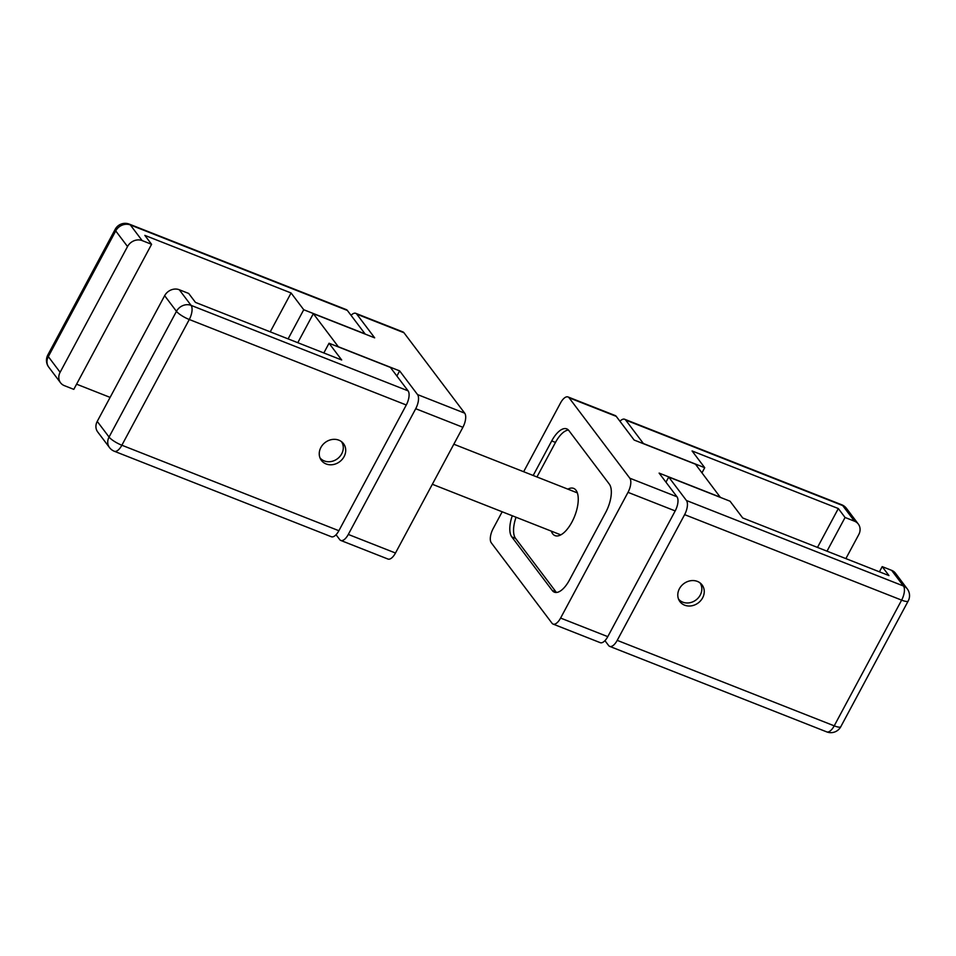 <?xml version="1.0" encoding="UTF-8"?>
<svg xmlns="http://www.w3.org/2000/svg" width="956" height="956" viewBox="0 0 956 956"><rect width="100%" height="100%" fill="white"/><g stroke="black" fill="none" stroke-linecap="round" stroke-linejoin="round"><path stroke-width="1.43" d="M417.533 394.577A11.281 4.947 111.5 0 1 415.717 408.714L462.895 427.296A11.281 4.947 -68.5 0 0 464.7 413.159L417.533 394.577L399.644 370.892L396.895 376.031M399.644 370.892L338.316 346.741L313.341 313.676L374.668 337.838L356.779 314.154L403.958 332.736L464.7 413.159M351.055 315.337A11.281 4.947 111.5 0 1 355.74 313.329A11.281 4.947 111.5 0 1 356.779 314.154M336.046 534.739L339.75 539.638A11.281 4.947 111.5 0 0 340.802 540.463A11.281 4.947 111.5 0 0 348.307 534.44L415.717 408.714M403.958 332.736A11.281 4.947 -68.5 0 0 402.906 331.911L355.74 313.329M340.802 540.463L387.969 559.045A11.281 4.947 -68.5 0 0 395.485 553.022L348.307 534.44M313.341 313.676L297.782 342.69M462.895 427.296L395.485 553.022M48.744 367.14L48.744 367.14A11.281 9.799 -37.1 0 1 48.314 356.624A11.281 2.629 -151.8 0 1 47.8 355.011A11.281 11.281 0 0 0 48.744 367.14L60.551 382.782A11.281 9.799 -37.1 0 1 60.12 372.266L127.53 246.54A11.281 9.799 -37.1 0 1 142.145 240.589L151.586 244.306L144.834 235.367L291.078 292.978L303.733 309.732L365.061 333.895L347.351 310.437A11.281 4.947 -68.5 0 0 346.299 309.613L129.287 224.122A11.281 11.281 0 0 0 115.21 229.285A11.281 2.629 28.2 0 0 115.724 230.91A11.281 9.799 -37.1 0 1 130.339 224.947A11.281 4.947 -68.5 0 0 129.287 224.122M151.586 244.306L73.803 389.367L64.375 385.65A11.281 9.799 -37.1 0 1 60.551 382.782M303.733 309.732L288.103 338.89M270.237 331.851L291.078 292.978M110.119 397.397L76.588 384.181M114.35 451.268L331.362 536.746A11.281 4.947 -68.5 0 0 338.878 530.723L406.288 404.997A11.281 4.947 -68.5 0 0 408.093 390.861L191.081 305.37A11.281 9.799 142.9 0 0 176.466 311.333A11.281 2.629 28.2 0 0 189.276 319.507A11.281 4.947 -68.5 0 0 191.081 305.37L179.274 289.74A11.281 9.799 142.9 0 0 164.647 295.691L97.237 421.405A11.281 9.799 142.9 0 0 97.679 431.921L109.486 447.563A11.281 11.281 0 0 0 114.35 451.268L114.35 451.268A11.281 4.947 -68.5 0 0 121.866 445.233A11.281 2.629 -151.8 0 1 109.056 437.047A11.281 9.799 142.9 0 0 109.486 447.563M323.833 352.955L329.043 343.24L341.698 359.994L195.454 302.395L188.702 293.456L179.274 289.74M344.076 456.633A13.874 12.046 -37.1 0 1 321.407 460.422A13.874 12.046 -37.1 0 1 320.881 447.492A13.874 12.046 -37.1 0 1 343.551 443.704A13.874 12.046 -37.1 0 1 344.076 456.633M408.093 390.861L390.383 367.403L329.043 343.24M341.447 441.624A13.468 11.687 -37.1 0 1 339.727 456.657A13.468 11.687 -37.1 0 1 324.263 460.923A13.468 11.687 -37.1 0 1 319.985 457.84M553.094 624.089L600.26 642.671A11.281 4.947 -68.5 0 0 607.777 636.648L560.598 618.066A11.281 4.947 111.5 0 1 553.094 624.089A11.281 4.947 111.5 0 1 552.042 623.264L491.3 542.841A11.281 4.947 111.5 0 1 493.105 528.704L502.175 511.783M616.25 416.362A11.281 4.947 -68.5 0 0 615.198 415.537L568.031 396.955A11.281 4.947 111.5 0 1 569.071 397.78L616.25 416.362L634.139 440.047L695.466 464.198L720.37 497.395M720.442 497.263L659.114 473.101L676.991 496.785L629.825 478.203A11.281 4.947 111.5 0 1 628.008 492.34L675.187 510.922A11.281 4.947 -68.5 0 0 676.991 496.785M675.187 510.922L607.777 636.648M629.825 478.203L569.071 397.78M523.649 471.726L560.515 402.978A11.281 4.947 111.5 0 1 568.031 396.955M556.452 592.469A22.562 9.895 -68.5 0 1 556.057 592.003L552.281 590.521A22.562 9.895 -68.5 0 0 554.384 592.17A22.562 9.895 -68.5 0 0 569.406 580.113L605.71 512.416A22.562 9.895 -68.5 0 0 609.331 484.142L568.832 430.523A22.562 9.895 -68.5 0 0 566.729 428.874A22.562 9.895 -68.5 0 0 551.708 440.931L555.484 442.413A22.562 9.895 -68.5 0 1 568.438 430.057M512.285 515.762A22.562 9.895 -68.5 0 0 511.795 536.902L515.559 538.395A22.562 9.895 -68.5 0 1 516.049 517.244M556.057 592.003L515.559 538.395M552.281 590.521L511.795 536.902M536.949 476.972L555.484 442.413M533.185 475.479L551.708 440.931M551.313 531.13A25.382 11.125 -68.5 0 0 555.03 535.623A25.382 11.125 -68.5 0 0 571.927 522.06A25.382 11.125 -68.5 0 0 573.636 488.385A25.382 11.125 -68.5 0 0 567.864 489.149M560.598 618.066L628.008 492.34M619.954 421.261A11.281 4.947 111.5 0 1 624.638 419.254A11.281 4.947 111.5 0 1 625.69 420.078L842.702 505.569A11.281 9.799 -37.1 0 1 846.514 508.437L846.514 508.437A11.281 11.281 0 0 0 841.65 504.732L841.65 504.732A11.281 4.947 111.5 0 1 842.702 505.569L854.509 521.199A11.281 9.799 -37.1 0 1 858.321 524.079A11.281 9.799 -37.1 0 1 858.763 534.595L845.881 558.603M701.979 472.826L704.727 467.699L692.072 450.945L838.328 508.544L845.068 517.483L854.509 521.199M845.068 517.483L827.012 551.17M625.69 420.078L643.4 443.536L704.727 467.699M838.328 508.544L817.488 547.418M840.79 726.715A11.281 2.629 -151.8 0 1 834.218 725.843A11.281 4.947 111.5 0 1 826.713 731.878L826.713 731.878A11.281 11.281 0 0 0 840.79 726.715L908.2 600.989A11.281 11.281 0 0 0 907.256 588.86L907.256 588.86A11.281 9.799 142.9 0 0 903.444 585.992A11.281 4.947 111.5 0 1 901.628 600.129A11.281 2.629 28.2 0 0 908.2 600.989M907.256 588.86L895.449 573.218A11.281 9.799 142.9 0 0 891.625 570.35L882.197 566.633L888.949 575.572L742.704 517.961L730.049 501.207L668.71 477.044L686.432 500.502A11.281 4.947 111.5 0 1 684.627 514.639L617.218 640.365A11.281 4.947 111.5 0 1 609.701 646.387A11.281 4.947 111.5 0 1 608.649 645.563L604.945 640.663M879.412 571.819L882.197 566.633M679.417 588.729A13.874 12.046 -37.1 0 1 702.086 584.941A13.874 12.046 -37.1 0 1 702.612 597.87A13.874 12.046 -37.1 0 1 679.955 601.659A13.874 12.046 -37.1 0 1 679.417 588.729M665.962 482.183L668.71 477.044M699.995 582.861A13.468 11.687 -37.1 0 1 696.04 599.95A13.468 11.687 -37.1 0 1 678.521 599.077M60.12 372.266L48.314 356.624L115.724 230.91L127.53 246.54M142.145 240.589L130.339 224.947L347.351 310.437M338.878 530.723L121.866 445.233L189.276 319.507L406.288 404.997M164.647 295.691L176.466 311.333L109.056 437.047L97.237 421.405M684.627 514.639L901.628 600.129L834.218 725.843L617.218 640.365M891.625 570.35L903.444 585.992L686.432 500.502M47.8 355.011L115.21 229.285M432.351 484.274L560.802 534.87M453.825 444.217L577.34 492.878M841.65 504.732L624.638 419.254M858.321 524.079L846.514 508.437M826.713 731.878L609.701 646.387"/></g></svg>
